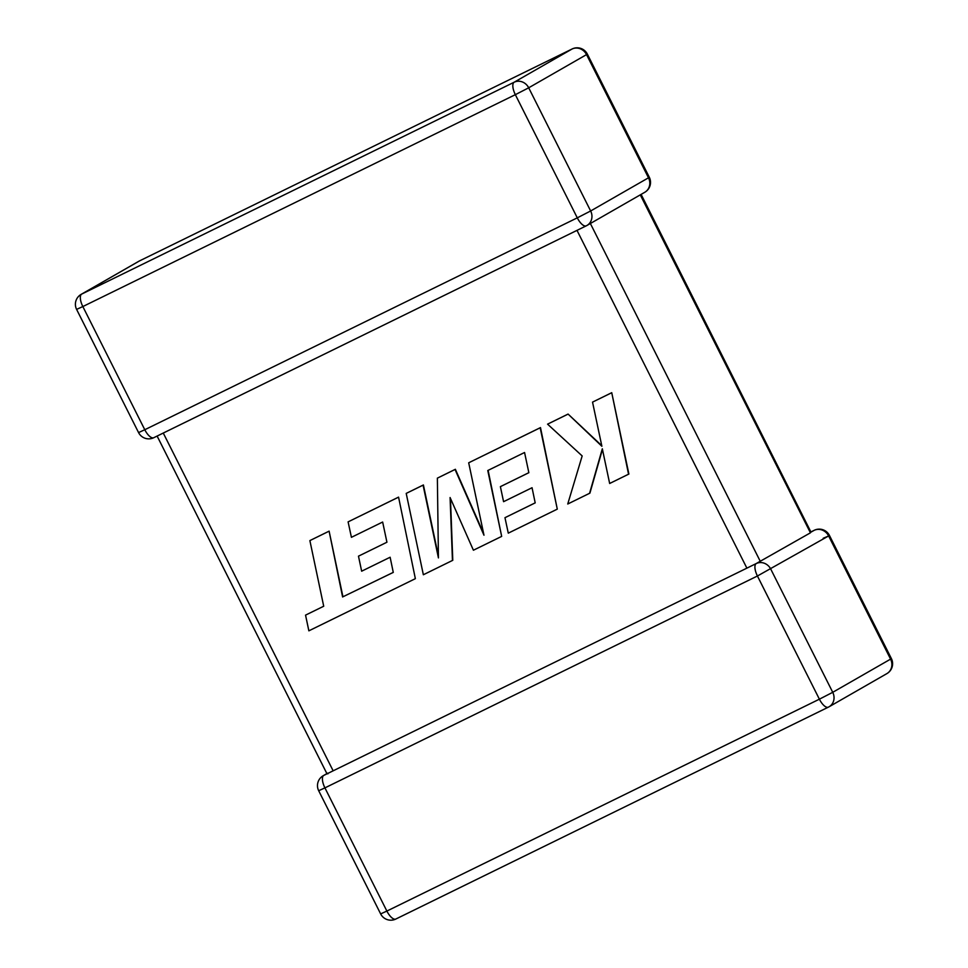 <?xml version="1.0" encoding="UTF-8"?>
<svg xmlns="http://www.w3.org/2000/svg" width="968" height="968" viewBox="0 0 968 968"><rect width="100%" height="100%" fill="white"/><g stroke="black" fill="none" stroke-linecap="round" stroke-linejoin="round"><path stroke-width="1.45" d="M756.274 563.545A11.41 10.454 60.2 0 1 770.782 569.136L832.734 692.314L890.584 659.123L828.632 535.945L757.424 576.008L324.921 787.879L386.873 911.07L819.388 699.186L757.424 576.008A11.41 4.562 63.9 0 1 756.274 563.545L755.996 563.678M640.284 194.871L810.434 532.811L756.044 563.654M810.881 531.94L814.233 530.295A11.41 4.562 -116.1 0 0 814.124 530.355L810.954 532.146M326.894 773.601L323.215 775.719A11.41 10.454 60.2 0 1 323.76 775.416L324.474 775.078M327.898 773.855L327.728 773.142M756.129 563.606L746.885 568.143L577.001 230.372L163.265 433.047L333.149 770.818L324.111 775.247M333.149 770.818L746.885 568.143M393.274 572.378L342.938 596.784L329.108 531.154L309.881 540.592L323.711 606.234L305.549 615.128L308.865 630.833L415.357 578.67L398.562 497.129L348.105 521.873L351.42 537.325L382.65 522.03L386.934 542.225L358.475 556.164L361.657 571.193L390.128 557.241L393.274 572.403L342.938 596.784M342.611 596.978L329.108 531.154M328.781 531.335L309.881 540.592M323.711 606.234L305.549 615.128M415.357 578.67L398.562 497.129M398.235 497.31L348.105 521.873M386.934 542.225L358.475 556.164M452.455 560.496L450.084 497.54L473.412 550.223L501.666 536.393L487.775 470.521L524.559 452.504L528.855 472.699L500.383 486.65L503.578 501.678L532.049 487.727L535.195 502.876L504.969 517.686L508.285 533.15L557.29 509.132L540.168 427.783L468.694 462.789L483.976 535.207L455.045 469.48L437.367 478.144L438.431 557.907L423.076 485.149L406.209 493.402L423.355 574.75L452.782 560.303L450.459 498.375M501.666 536.393L488.114 470.351M528.855 472.674L500.383 486.65M535.195 502.852L504.969 517.686M557.29 509.132L540.495 427.59L468.694 462.789M483.601 533.404L455.371 469.286L437.367 478.144M438.407 556.043L423.403 484.956L406.209 493.402M589.572 493.317L602.326 448.801L609.659 483.48L628.885 474.042L611.74 392.693L592.537 402.119L601.878 446.272L568.083 414.074L547.573 424.153L582.167 455.94L567.744 504.013L589.911 493.135L602.447 449.358M628.559 474.223L611.74 392.693M611.401 392.887L592.537 402.119M601.745 445.655L568.083 414.074M567.756 414.268L547.573 424.153M590.371 223.511L760.243 561.271M590.649 210.976L648.5 177.797L586.548 54.607L528.697 87.798L590.649 210.976L577.291 217.848L515.339 94.67L82.837 306.553L144.789 429.731L577.291 217.848A11.41 4.562 63.9 0 0 586.281 225.822A11.41 4.562 63.9 0 0 586.39 225.762A11.41 10.454 60.2 0 0 586.947 225.471A11.41 10.454 60.2 0 0 590.649 210.976M572.04 49.029L139.525 260.9L81.675 294.091L514.189 82.207L572.04 49.029A11.41 10.454 60.2 0 1 586.548 54.607L587.346 54.087A11.41 11.41 0 0 0 572.149 48.969A11.41 4.562 63.9 0 0 572.04 49.029M828.257 707.209L395.96 918.971A11.41 4.562 -116.1 0 1 395.851 919.031A11.41 4.562 -116.1 0 1 386.873 911.07L380.654 913.913A11.41 11.41 0 0 0 395.851 919.031L828.366 707.148A11.41 4.562 63.9 0 0 828.475 707.1A11.41 10.454 60.2 0 0 829.031 706.809A11.41 10.454 60.2 0 0 832.734 692.314L819.388 699.186A11.41 4.562 63.9 0 0 828.366 707.148A11.41 11.41 0 0 0 829.031 706.809L886.87 673.619A11.41 11.41 0 0 0 891.395 658.603L890.584 659.123A11.41 10.454 60.2 0 1 886.87 673.619M514.189 82.207A11.41 4.562 63.9 0 0 515.339 94.67L528.697 87.798A11.41 10.454 60.2 0 0 514.189 82.207M76.605 309.397L82.837 306.553A11.41 4.562 -116.1 0 1 81.675 294.091A11.41 10.454 60.2 0 0 81.13 294.381A11.41 11.41 0 0 0 76.605 309.397L138.569 432.587A11.41 11.41 0 0 0 153.767 437.705A11.41 4.562 -116.1 0 1 144.789 429.731L138.569 432.587M572.149 48.969L139.634 260.852A11.41 11.41 0 0 0 138.968 261.191A11.41 10.454 60.2 0 1 139.525 260.9A11.41 4.562 -116.1 0 1 139.634 260.852A11.41 4.562 -116.1 0 1 139.743 260.791M153.876 437.645A11.41 4.562 -116.1 0 1 153.767 437.705L586.281 225.822A11.41 11.41 0 0 0 586.947 225.471L644.785 192.281A11.41 11.41 0 0 0 649.31 177.265L648.5 177.797A11.41 10.454 60.2 0 1 644.785 192.281M323.215 775.719A11.41 11.41 0 0 0 318.69 790.735L324.921 787.879A11.41 4.562 -116.1 0 1 323.76 775.416M814.124 530.355A11.41 10.454 60.2 0 1 828.632 535.945L823.211 538.269M138.968 261.191L81.13 294.381M587.346 54.087L649.31 177.265M318.69 790.735L380.654 913.913M814.233 530.295A11.41 11.41 0 0 1 829.431 535.413L891.395 658.603M810.978 532.134L641.106 194.399M326.942 773.71L157.118 436.06"/></g></svg>
